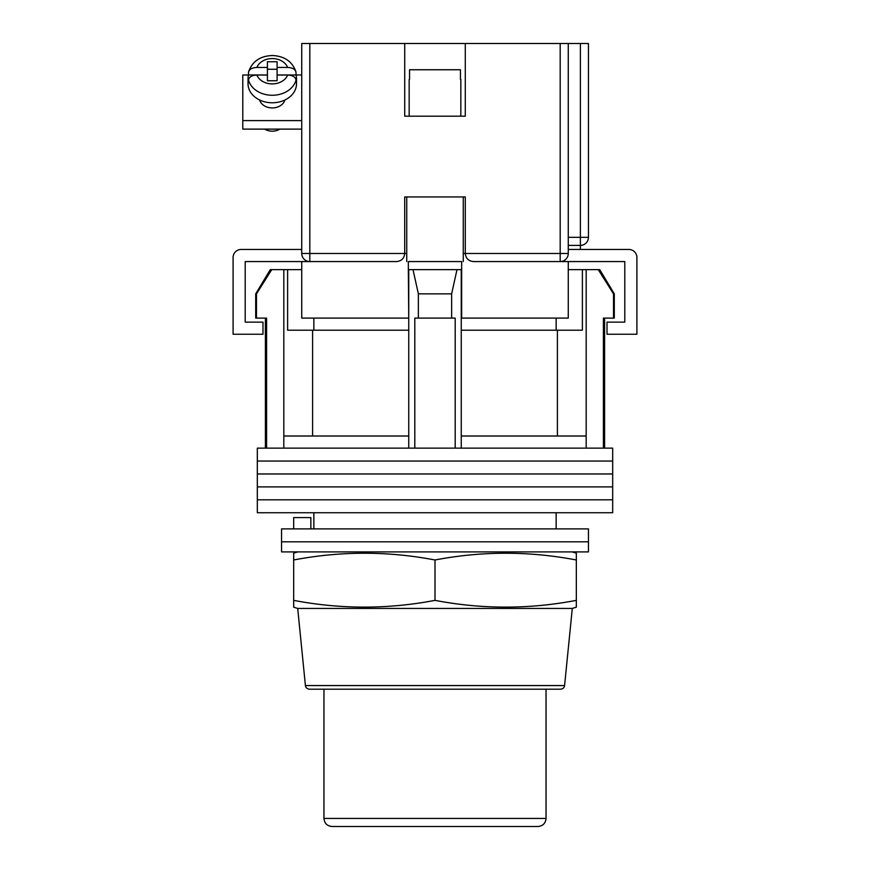 <?xml version="1.0" encoding="UTF-8"?>
<svg xmlns="http://www.w3.org/2000/svg" width="870" height="870" viewBox="0 0 870 870"><rect width="100%" height="100%" fill="white"/><g stroke="black" fill="none" stroke-linecap="round" stroke-linejoin="round"><path stroke-width="1.3" d="M612.676 461.046L257.324 461.046L257.324 448.126L612.676 448.126L612.676 461.046L257.324 461.046L257.324 473.965L612.676 473.965L612.676 461.046M612.676 486.895L257.324 486.895L257.324 473.965L612.676 473.965L612.676 486.895L257.324 486.895L257.324 499.815L612.676 499.815L612.676 486.895M612.676 512.735L257.324 512.735L257.324 499.815L612.676 499.815L612.676 512.735M256.476 293.864L256.476 318.094L255.704 318.094L255.704 293.864L256.476 293.864L271.744 269.635L283.816 269.635L283.816 436.011L408.748 436.011L408.748 448.126M599.735 269.635L614.296 293.864L613.524 293.864L598.255 269.635L599.735 269.635M313.853 318.094L313.853 330.208M556.147 528.884L556.147 512.735M313.853 528.884L313.853 512.735M604.606 318.094L604.606 448.126M256.476 318.094L266.601 318.094L266.601 448.126M414.805 448.126L414.805 318.094L455.195 318.094L455.195 448.126M613.524 293.864L613.524 318.094L603.399 318.094L603.399 448.126M283.816 269.635L287.611 269.635L287.611 330.208L408.748 330.208M461.252 330.208L582.389 330.208L582.389 269.635L598.255 269.635M283.816 436.011L283.816 448.126M418.372 318.094L418.372 293.864L413 269.635M408.748 269.635L408.748 436.011M461.252 269.635L461.252 436.011L586.184 436.011L586.184 448.126M461.252 436.011L461.252 448.126M457 269.635L451.628 293.864L418.372 293.864M451.628 318.094L451.628 293.864M586.184 269.635L586.184 436.011M557.398 436.011L557.398 330.208M312.602 436.011L312.602 330.208M568.262 269.635L582.389 269.635M287.611 269.635L301.738 269.635M255.704 293.864L270.265 269.635L271.744 269.635M613.524 318.094L614.296 318.094L614.296 293.864M588.446 541.814L281.554 541.814L281.554 528.884L588.446 528.884L588.446 541.814L281.554 541.814L281.554 551.906L588.446 551.906L588.446 541.814M293.668 528.884L293.668 517.585L310.862 517.585L310.862 528.884M406.736 261.565L406.736 196.946L463.264 196.946L463.264 261.565M404.702 253.822A8.08 8.08 0 0 0 404.713 253.485L404.713 196.946L465.287 196.946L465.287 253.485C465.798 258.357 468.495 261.043 473.367 261.565L568.262 261.565L568.262 318.094L461.252 318.094M408.748 318.094L408.345 269.635L461.655 269.635L461.655 261.565L408.345 261.565L408.345 269.635M396.97 261.555A8.08 8.08 0 0 1 396.633 261.565L301.738 261.565L301.738 318.094L408.345 318.094M461.655 318.094L461.655 269.635M568.262 261.565L624.79 261.565L624.79 322.128L607.021 322.128L607.021 334.243L636.905 334.243L636.905 257.52A8.08 8.08 0 0 0 628.836 249.451L568.262 249.451M301.738 261.565L245.209 261.565L245.209 322.128L262.979 322.128L262.979 334.243L233.095 334.243L233.095 257.52A8.08 8.08 0 0 1 241.164 249.451L301.738 249.451M409.161 79.442L409.161 116.188L460.839 116.188L460.839 79.442M460.458 79.442L460.458 69.752L409.542 69.752L409.542 79.442M259.651 99.996A12.919 10.135 0 0 0 272.267 107.934A12.919 10.135 0 0 0 284.881 99.996M301.738 129.119L242.784 129.119L242.784 74.994L248.516 74.994M287.665 75.048L277.106 75.048L277.106 80.747L267.416 80.747L267.416 75.048L256.857 75.048A16.149 12.669 0 0 0 272.267 83.911A16.149 12.669 0 0 0 287.665 75.048C292.679 75.298 295.452 76.973 296.007 80.062L296.007 82.563A24.229 18.999 0 0 0 296.496 78.757A24.229 18.999 0 0 0 296.007 74.961L301.738 74.994M242.784 120.604L301.738 120.604M256.857 67.447C251.843 67.697 249.07 69.372 248.526 72.46L248.624 71.666C252.289 61.411 260.163 56.028 272.267 55.517C284.359 56.028 292.233 61.411 295.898 71.666L296.007 72.46C295.463 69.372 292.69 67.708 287.665 67.447L277.106 67.447L277.106 61.748L267.416 61.748L267.416 67.447L256.857 67.447A16.149 12.669 0 0 1 272.267 58.573A16.149 12.669 0 0 1 287.665 67.447M279.912 129.119A12.517 9.82 180 0 1 272.267 131.163A12.517 9.82 180 0 1 264.61 129.119M267.416 67.447L267.416 74.961L248.526 74.961A24.229 18.999 0 0 0 248.037 78.757L248.037 83.77A24.229 18.999 0 0 0 272.267 102.78A24.229 18.999 0 0 0 296.496 83.77L296.496 78.757M277.106 67.447L277.106 74.961L296.007 74.961L296.007 72.46M248.037 78.757A24.229 18.999 0 0 0 248.526 82.563L248.526 80.062C249.059 76.973 251.832 75.298 256.857 75.048M248.526 74.961L248.526 72.46M277.106 69.263L267.416 69.263M309.818 43.5L309.818 261.565A8.08 8.08 0 0 1 301.738 253.485L301.738 43.5L404.713 43.5L404.713 116.188L465.287 116.188L465.287 43.5L568.262 43.5L568.262 253.485L560.182 253.485L560.182 43.5M465.287 43.5L404.713 43.5M568.262 43.5L588.446 43.5L588.446 237.336A8.08 8.08 0 0 1 580.377 245.405L568.262 245.405M560.182 261.565A8.08 8.08 0 0 0 568.262 253.485A8.08 8.08 0 0 1 560.182 261.565L560.182 253.485L465.287 253.485A8.08 8.08 0 0 0 465.298 253.822A8.08 8.08 0 0 1 465.287 253.485L463.264 253.485M396.633 261.565C401.505 261.043 404.202 258.357 404.713 253.485L406.736 253.485M560.563 689.203L309.437 689.203C307.034 688.888 305.696 687.681 305.413 685.571L564.586 685.571C564.304 687.681 562.966 688.888 560.563 689.203M321.933 689.203L435 689.203M435 608.434L572.297 608.434L576.332 607.184L576.332 600.365C529.221 609.359 482.11 609.359 435 600.365C387.889 609.359 340.779 609.359 293.668 600.365L293.668 607.184L297.703 608.434L435 608.434M297.703 551.906L293.668 553.168L293.668 559.986C340.779 550.993 387.889 550.993 435 559.986C482.11 550.993 529.221 550.993 576.332 559.986L576.332 553.168L572.297 551.906M435 600.365L435 559.986M293.668 600.365L293.668 559.986M576.332 600.365L576.332 559.986M537.975 826.5L332.025 826.5C327.12 826.021 324.434 823.324 323.955 818.42L546.045 818.42C545.566 823.324 542.88 826.021 537.975 826.5M296.007 80.062A24.229 18.999 180 0 1 272.267 95.265A24.229 18.999 180 0 1 248.526 80.062M301.738 253.485L404.713 253.485M568.262 237.336L580.377 237.336L580.377 43.5M580.377 249.451L580.377 237.336L588.446 237.336M265.393 318.094L265.393 448.126M556.147 318.094L556.147 330.208M248.624 71.666C252.289 61.411 260.163 56.028 272.267 55.517C284.359 56.028 292.233 61.411 295.898 71.666M564.586 685.571L572.297 608.434M305.413 685.571L297.703 608.434M546.045 818.42L546.045 689.203M323.955 818.42L323.955 689.203"/></g></svg>
